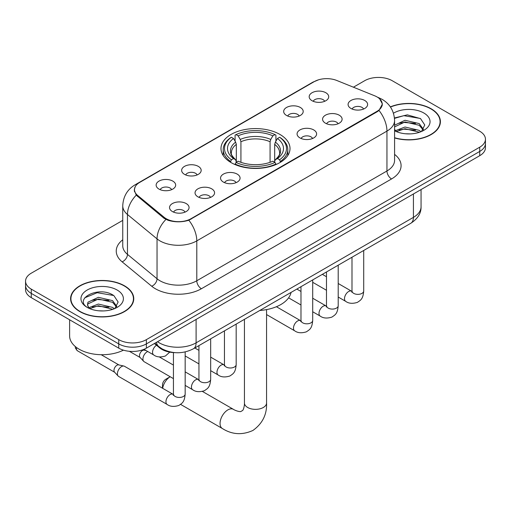 <?xml version="1.0" encoding="UTF-8"?>
<svg xmlns="http://www.w3.org/2000/svg" width="511" height="511" viewBox="0 0 511 511"><rect width="100%" height="100%" fill="white"/><g stroke="black" fill="none" stroke-linecap="round" stroke-linejoin="round"><path stroke-width="0.77" d="M279.9 134.425A34.512 19.923 0 0 0 242.291 130.107A34.512 19.923 0 0 0 220.988 148.516A34.512 19.923 0 0 0 231.1 162.607A34.512 19.923 0 0 0 268.709 166.925A34.512 19.923 0 0 0 290.012 148.516A34.512 19.923 0 0 0 279.9 134.425M286.53 115.448A9.766 5.64 180 0 1 284.595 113.851A9.766 5.64 180 0 1 287.827 106.844A9.766 5.64 180 0 1 300.347 107.47A9.766 5.64 180 0 1 302.282 113.851A9.766 5.64 180 0 1 286.53 115.448M299.159 116.029A5.857 3.385 0 0 0 297.581 114.381A5.857 3.385 0 0 0 291.807 113.525A5.857 3.385 0 0 0 287.725 116.029M184.503 174.353A9.766 5.64 180 0 1 182.561 172.756A9.766 5.64 180 0 1 185.8 165.749A9.766 5.64 180 0 1 198.313 166.382A9.766 5.64 180 0 1 200.255 172.756A9.766 5.64 180 0 1 184.503 174.353M197.125 174.941A5.857 3.385 0 0 0 195.553 173.293A5.857 3.385 0 0 0 189.779 172.431A5.857 3.385 0 0 0 185.691 174.941M158.991 189.083A9.766 5.64 180 0 1 157.056 187.486A9.766 5.64 180 0 1 160.294 180.479A9.766 5.64 180 0 1 172.807 181.105A9.766 5.64 180 0 1 174.743 187.486A9.766 5.64 180 0 1 158.991 189.083M171.619 189.664A5.857 3.385 0 0 0 170.042 188.016A5.857 3.385 0 0 0 164.274 187.16A5.857 3.385 0 0 0 160.186 189.664M312.042 100.718A9.766 5.64 180 0 1 310.1 99.128A9.766 5.64 180 0 1 313.339 92.114A9.766 5.64 180 0 1 325.852 92.746A9.766 5.64 180 0 1 327.794 99.128A9.766 5.64 180 0 1 312.042 100.718M324.664 101.306A5.857 3.385 0 0 0 323.093 99.658A5.857 3.385 0 0 0 317.318 98.802A5.857 3.385 0 0 0 313.23 101.306M325.437 123.183A9.766 5.64 180 0 1 323.501 121.586A9.766 5.64 180 0 1 326.733 114.579A9.766 5.64 180 0 1 339.253 115.205A9.766 5.64 180 0 1 341.188 121.586A9.766 5.64 180 0 1 325.437 123.183M338.065 123.764A5.857 3.385 0 0 0 336.487 122.116A5.857 3.385 0 0 0 330.713 121.26A5.857 3.385 0 0 0 326.631 123.764M299.931 137.906A9.766 5.64 180 0 1 297.996 136.316A9.766 5.64 180 0 1 301.228 129.309A9.766 5.64 180 0 1 313.741 129.935A9.766 5.64 180 0 1 315.683 136.316A9.766 5.64 180 0 1 299.931 137.906M312.553 138.494A5.857 3.385 0 0 0 310.982 136.846A5.857 3.385 0 0 0 305.208 135.99A5.857 3.385 0 0 0 301.12 138.494M223.409 182.088A9.766 5.64 180 0 1 221.467 180.492A9.766 5.64 180 0 1 224.706 173.485A9.766 5.64 180 0 1 237.219 174.117A9.766 5.64 180 0 1 239.161 180.492A9.766 5.64 180 0 1 223.409 182.088M236.031 182.676A5.857 3.385 0 0 0 234.46 181.028A5.857 3.385 0 0 0 228.685 180.166A5.857 3.385 0 0 0 224.597 182.676M197.898 196.818A9.766 5.64 180 0 1 195.962 195.221A9.766 5.64 180 0 1 199.201 188.214A9.766 5.64 180 0 1 211.714 188.84A9.766 5.64 180 0 1 213.649 195.221A9.766 5.64 180 0 1 197.898 196.818M210.526 197.399A5.857 3.385 0 0 0 208.948 195.751A5.857 3.385 0 0 0 203.18 194.895A5.857 3.385 0 0 0 199.092 197.399M172.392 211.541A9.766 5.64 180 0 1 170.457 209.951A9.766 5.64 180 0 1 173.689 202.937A9.766 5.64 180 0 1 186.208 203.57A9.766 5.64 180 0 1 188.144 209.951A9.766 5.64 180 0 1 172.392 211.541M185.014 212.129A5.857 3.385 0 0 0 183.443 210.481A5.857 3.385 0 0 0 177.668 209.625A5.857 3.385 0 0 0 173.58 212.129M350.948 108.453A9.766 5.64 180 0 1 349.007 106.863A9.766 5.64 180 0 1 352.245 99.849A9.766 5.64 180 0 1 364.758 100.482A9.766 5.64 180 0 1 366.7 106.863A9.766 5.64 180 0 1 350.948 108.453M363.57 109.041A5.857 3.385 0 0 0 361.999 107.393A5.857 3.385 0 0 0 356.224 106.537A5.857 3.385 0 0 0 352.136 109.041M374.704 95.806A17.578 10.15 180 0 1 377.054 96.943A17.578 10.15 180 0 1 382.202 104.123A17.578 10.15 180 0 1 377.054 111.302L191.037 218.695A17.578 10.15 180 0 1 164.21 217.341L137.657 195.451A17.578 10.15 180 0 1 134.482 189.626A17.578 10.15 180 0 1 139.631 182.453L314.278 81.619A17.578 10.15 180 0 1 336.794 80.483L374.704 95.806M174.992 352.641A19.533 11.28 180 0 1 159.624 347.838L154.392 343.526M394.581 137.944A31.58 18.23 0 0 0 440.405 121.669A31.58 18.23 0 0 0 431.156 108.773A31.58 18.23 0 0 0 390.353 106.882M124.505 285.815A31.58 18.23 0 0 0 90.089 281.861A31.58 18.23 0 0 0 70.595 298.705A31.58 18.23 0 0 0 79.844 311.601A31.58 18.23 0 0 0 114.26 315.555A31.58 18.23 0 0 0 133.761 298.705A31.58 18.23 0 0 0 124.505 285.815M70.92 300.353A31.58 18.23 0 0 0 70.812 300.832M379.686 98.891L382.432 104.014L378.99 110.453L377.284 111.692L188.834 220.241C181.865 222.342 174.896 222.342 167.927 220.241L163.98 218.242L136.245 195.151L134.252 190.086L135.153 186.854M122.749 220.375L31.273 273.187A19.533 11.28 0 0 0 25.55 281.165L25.55 289.673A19.533 11.28 0 0 0 31.273 297.645L118.75 348.151L118.75 343.897A19.533 11.28 0 0 0 146.376 343.897L479.727 151.441A19.533 11.28 0 0 0 485.45 143.463A19.533 11.28 0 0 1 479.727 151.441L146.376 343.897A19.533 11.28 0 0 1 118.75 343.897L31.273 293.391L118.75 343.897L118.75 339.643A19.533 11.28 0 0 0 146.376 339.643L479.727 147.187A19.533 11.28 0 0 0 485.45 139.216A19.533 11.28 0 0 0 479.727 131.238L392.25 80.732A19.533 11.28 0 0 0 364.624 80.732L353.414 87.202M25.55 285.419A19.533 11.28 0 0 0 31.273 293.391A19.533 11.28 0 0 1 25.55 285.419M25.55 281.165A19.533 11.28 0 0 0 31.273 289.137L118.75 339.643M133.543 300.832A31.58 18.23 0 0 0 133.435 300.353M440.188 123.796A31.58 18.23 0 0 0 440.08 123.311M118.75 348.151A19.533 11.28 0 0 0 146.376 348.151L479.727 155.695A19.533 11.28 0 0 0 485.45 147.717L485.45 139.216M394.581 137.734A31.254 18.045 0 0 0 440.08 121.669A31.254 18.045 0 0 0 430.926 108.907A31.254 18.045 0 0 0 390.474 107.061M405.293 133.754L410.199 133.895M395.54 130.637L405.012 127.022L419.231 130.35L420.949 131.729M396.408 131.551L405.012 128.715L419.537 132.247M394.581 129.123A14.717 8.495 0 0 0 396.536 131.666M394.581 125.208L405.012 120.27L419.231 123.598L423.453 129.436M394.581 126.894L405.012 121.957L419.231 125.284L423.121 129.871M394.581 130.759A21.226 12.258 0 0 0 423.83 130.337A21.226 12.258 0 0 0 423.83 113.001A21.226 12.258 0 0 0 393.451 113.218M421.454 131.519L424.775 124.991L420.572 118.654L407.337 114.854L394.447 117.971M395.686 131.295L394.581 130.12M394.486 118.373L403.856 115.665L420.285 118.456M399.18 123.266L403.856 122.416L415.584 123.426M399.18 130.018L403.856 129.168L415.584 130.177M80.074 311.467A31.254 18.045 0 0 0 114.138 315.376A31.254 18.045 0 0 0 133.435 298.705A31.254 18.045 0 0 0 124.275 285.949A31.254 18.045 0 0 0 90.217 282.04A31.254 18.045 0 0 0 70.92 298.705A31.254 18.045 0 0 0 80.074 311.467M69.617 319.784L69.617 335.925A32.557 18.798 0 0 0 79.154 349.217A32.557 18.798 0 0 0 123.451 350.15M98.649 310.79L103.554 310.937M88.888 307.679L98.368 304.064L112.586 307.386L114.304 308.765M89.764 308.587L98.368 305.75L112.893 309.289M89.042 308.337L87.515 304.767A14.717 8.495 0 0 0 89.891 308.701M87.515 304.767L87.962 302.193L98.368 297.313L112.586 300.634L116.808 306.479M87.553 304.978L87.962 303.879L98.368 298.999L112.586 302.32L116.476 306.913M114.809 308.561L118.13 302.027L113.927 295.69C99.032 284.985 72.568 299.095 87.847 307.743L87.924 307.788M117.185 290.044A21.226 12.258 0 0 0 87.17 290.044A21.226 12.258 0 0 0 87.17 307.373A21.226 12.258 0 0 0 117.185 307.373A21.226 12.258 0 0 0 117.185 290.044M84.743 297.817L97.211 292.707L113.64 295.499M92.529 300.308L97.211 299.459L108.939 300.462M92.529 307.06L97.211 306.21L108.939 307.213M162.492 388.226L162.492 384.892A4.561 2.632 -60 0 1 165.717 379.309L170.169 376.741A11.07 6.394 120 0 0 162.651 388.315M230.474 162.236L231.4 159.771A30.992 17.891 0 0 1 231.4 137.261L233.533 138.494A27.996 16.167 0 0 0 233.533 158.538L235.635 159.739L236.318 162.249M236.318 161.221L236.318 144.389L235.635 142.115L233.533 138.494M235.079 141.157L235.079 135.134L236.005 134.604A30.992 17.891 0 0 1 274.995 134.604L272.861 135.837A27.996 16.167 0 0 0 238.139 135.837L240.24 139.458L240.924 141.732L240.924 162.319M270.076 162.319L270.076 141.732L270.76 139.458L272.861 135.837M259.805 310.464A35.815 20.676 0 0 0 291.053 292.42M235.079 164.025A32.295 18.645 0 0 0 275.921 164.025L274.995 162.428A30.992 17.891 0 0 1 236.005 162.428L235.079 164.58M275.921 164.58L275.921 164.025M231.4 137.261L230.474 137.791A32.295 18.645 0 0 0 223.205 149.576A32.295 18.645 0 0 0 230.474 161.367M274.995 134.604L275.921 135.134L275.921 141.157M236.005 162.428L238.139 161.195A27.996 16.167 0 0 0 272.861 161.195L274.995 162.428M233.533 158.538L231.4 159.771M238.139 135.837L236.005 134.604M235.635 142.115A25.045 14.461 0 0 0 235.635 159.739L235.756 159.815C232.198 156.372 230.748 154.035 231.406 152.808A24.094 13.912 0 0 1 236.318 144.389M280.526 161.367A32.295 18.645 0 0 0 287.795 149.576A32.295 18.645 0 0 0 280.526 137.791L279.6 137.261A30.992 17.891 0 0 1 279.6 159.771L280.526 162.236M279.6 159.771L277.467 158.538A27.996 16.167 0 0 0 277.467 138.494L279.6 137.261M277.467 138.494L275.365 142.115L274.682 144.389L274.682 161.221L275.365 159.739L277.467 158.538M274.682 144.389A24.094 13.912 0 0 1 279.594 152.808C280.245 154.047 278.802 156.379 275.244 159.815L275.365 159.739A25.045 14.461 0 0 0 275.365 142.115M274.682 162.249L274.682 161.221M173.44 378.625L144.14 361.711A5.857 3.385 -60 0 1 143.668 361.328A5.857 3.385 -60 0 1 142.927 359.029A5.857 3.385 -60 0 1 147.072 351.849A5.857 3.385 -60 0 1 147.762 351.517M143.668 361.328L140.008 357.368A4.235 2.446 -60 0 1 139.471 355.701A4.235 2.446 -60 0 1 142.467 350.52A4.235 2.446 -60 0 1 144.172 350.15L146.178 350.603M185.161 351.938L185.161 394.064C184.497 402.323 182.114 403.211 178.837 405.466C173.995 406.96 170.106 406.628 167.161 404.457L118.629 376.435A5.857 3.385 -60 0 1 118.162 376.058A5.857 3.385 -60 0 1 117.415 373.752A5.857 3.385 -60 0 1 121.561 366.572A5.857 3.385 -60 0 1 123.93 366.068A5.857 3.385 -60 0 1 124.492 366.285L173.421 394.518M118.162 376.058L114.502 372.091A4.235 2.446 -60 0 1 113.966 370.43A4.235 2.446 -60 0 1 116.955 365.244A4.235 2.446 -60 0 1 118.667 364.88L123.93 366.068M137.657 195.451L137.657 196.543M164.21 217.341L164.21 218.427M191.037 218.695L191.037 219.219M377.054 111.302L377.054 111.826M159.624 347.256L159.624 347.838M394.581 154.386A32.557 18.798 180 0 1 391.554 178.952L201.398 288.741A6.509 3.762 60 0 1 196.792 280.763L386.955 170.981A26.048 15.036 0 0 0 394.581 160.345L394.581 120.468A26.048 15.036 180 0 1 386.955 131.103A22.791 13.158 -120 0 0 378.99 110.453M201.398 288.741A32.557 18.798 180 0 1 155.357 288.741A32.557 18.798 180 0 1 151.71 286.23L122.129 261.836A32.557 18.798 180 0 1 122.749 239.78M159.962 280.763A26.048 15.036 0 0 0 196.792 280.763L196.792 240.892A26.048 15.036 180 0 1 159.962 240.892A26.048 15.036 180 0 1 157.043 238.88L127.463 214.492A26.048 15.036 180 0 1 122.749 205.869L122.749 245.74A26.048 15.036 0 0 0 127.463 254.369L157.043 278.757A26.048 15.036 0 0 0 159.962 280.763M394.581 120.468C394.141 111.104 390.021 104.084 382.234 99.402L378.945 97.805A22.791 10.674 112 0 0 377.974 97.518M188.834 220.241A22.791 13.158 60 0 1 196.792 240.892L386.955 131.103L386.955 170.981A6.509 3.762 60 0 0 391.554 178.952M137.555 183.896A22.791 13.158 -120 0 0 135.102 184.803C127.309 189.479 123.196 196.499 122.749 205.869M135.102 184.803L312.591 82.328A22.791 13.158 60 0 1 314.316 81.594M136.245 195.151A22.791 15.241 129.5 0 0 127.463 214.492L127.463 254.369A6.509 4.356 -50.5 0 1 122.129 261.836M165.922 219.449A22.791 15.241 129.5 0 0 157.043 238.88L157.043 278.757A6.509 4.356 -50.5 0 1 151.71 286.23M146.376 339.643L146.376 348.151M479.727 147.187L479.727 155.695M31.273 289.137L31.273 297.645M157.522 341.718A26.048 15.036 0 0 0 159.272 342.836A26.048 15.036 0 0 0 196.103 342.836L413.425 217.367A26.048 15.036 0 0 0 421.058 206.731C421.243 213.196 417.806 218.727 410.729 223.326L193.407 348.796A13.024 7.518 60 0 0 196.103 342.836L196.103 319.445M413.425 193.976L413.425 217.367A13.024 7.518 60 0 1 410.729 223.326M156.468 342.325A13.024 8.713 129.5 0 0 158.736 346.56L154.782 343.303M266.57 309.602L266.57 402.968A11.07 6.394 180 0 1 263.325 407.484A11.07 6.394 180 0 1 247.675 407.484A11.07 6.394 180 0 1 244.43 402.968C244.597 403.779 244.143 408.417 242.738 410.422L240.713 411.591C238.273 411.802 234.025 409.879 233.412 409.33L202.413 391.439M266.57 402.968C267.042 414.421 262.501 423.581 252.945 430.441C242.233 435.289 232.032 434.644 222.342 428.505A11.07 6.394 -60 0 1 220.643 419.633A11.07 6.394 -60 0 1 227.874 409.879A11.07 6.394 -60 0 1 233.412 409.33M270.076 141.732A24.094 13.912 0 0 0 240.924 141.732M270.76 139.458A25.045 14.461 0 0 0 240.24 139.458M363.711 250.473L363.711 290.976A5.857 3.385 180 0 1 361.731 293.512A5.857 3.385 180 0 1 353.708 293.365A5.857 3.385 180 0 1 351.996 290.976L351.804 292.241L352.328 291.807M363.711 290.976C363.046 299.242 360.664 300.123 357.393 302.378C352.552 303.873 348.662 303.54 345.717 301.369A5.857 3.385 -60 0 1 344.816 296.667A5.857 3.385 -60 0 1 348.643 291.506A5.857 3.385 -60 0 1 348.904 291.366A5.857 3.385 -60 0 1 351.574 291.219L351.977 291.43M338.205 265.196L338.205 305.699A5.857 3.385 180 0 1 336.219 308.242A5.857 3.385 180 0 1 328.203 308.095A5.857 3.385 180 0 1 326.484 305.699L326.299 306.964L326.823 306.536M338.205 305.699C337.541 313.965 335.159 314.846 331.882 317.107C327.04 318.602 323.15 318.264 320.205 316.092A5.857 3.385 -60 0 1 319.311 311.397A5.857 3.385 -60 0 1 323.137 306.236A5.857 3.385 -60 0 1 323.399 306.089A5.857 3.385 -60 0 1 326.069 305.942L326.465 306.153M312.7 279.926L312.7 320.429A5.857 3.385 180 0 1 310.714 322.965A5.857 3.385 180 0 1 302.691 322.818A5.857 3.385 180 0 1 300.979 320.429L300.787 321.694L301.311 321.259M312.7 320.429C312.029 328.694 309.647 329.576 306.376 331.831C301.535 333.332 297.645 332.993 294.7 330.821A5.857 3.385 -60 0 1 293.799 326.127A5.857 3.385 -60 0 1 297.632 320.959A5.857 3.385 -60 0 1 297.887 320.819A5.857 3.385 -60 0 1 300.557 320.672L300.96 320.882M236.178 324.108L236.178 364.611A5.857 3.385 180 0 1 234.191 367.147A5.857 3.385 180 0 1 226.169 367A5.857 3.385 180 0 1 224.457 364.611L224.265 365.876L224.789 365.442M236.178 364.611C235.507 372.87 233.125 373.758 229.854 376.013C225.012 377.508 221.122 377.169 218.178 374.997A5.857 3.385 -60 0 1 217.277 370.303A5.857 3.385 -60 0 1 221.103 365.141A5.857 3.385 -60 0 1 221.365 365.001A5.857 3.385 -60 0 1 224.035 364.848L224.438 365.058M210.666 338.831L210.666 379.334A5.857 3.385 180 0 1 208.68 381.87A5.857 3.385 180 0 1 200.663 381.73A5.857 3.385 180 0 1 198.945 379.334L198.76 380.599L199.284 380.165M210.666 379.334C210.002 387.6 207.619 388.481 204.343 390.736C199.507 392.237 195.611 391.899 192.666 389.727A5.857 3.385 -60 0 1 191.772 385.032A5.857 3.385 -60 0 1 195.598 379.865A5.857 3.385 -60 0 1 195.86 379.724A5.857 3.385 -60 0 1 198.53 379.577L198.926 379.788M185.161 394.064A5.857 3.385 180 0 1 183.174 396.6A5.857 3.385 180 0 1 175.158 396.453A5.857 3.385 180 0 1 173.44 394.064L173.248 395.329L173.772 394.894M167.161 404.457A5.857 3.385 -60 0 1 166.26 399.755A5.857 3.385 -60 0 1 170.093 394.594A5.857 3.385 -60 0 1 170.348 394.454A5.857 3.385 -60 0 1 173.018 394.3M114.649 372.257L77.359 350.731A4.235 2.446 -60 0 1 76.644 347.589M143.974 349.332L153.76 354.985A5.857 3.385 -60 0 1 152.827 350.425A5.857 3.385 -60 0 1 156.481 345.251M134.482 189.626L134.482 191.785M382.202 104.123L382.202 105.675M312.591 82.328L318.551 79.805M378.945 97.805L377.527 97.231M193.407 348.796C182.925 354.066 172.45 354.066 161.968 348.796L158.736 346.56M421.058 206.731L421.058 189.568M440.08 124.282L440.08 121.669M133.435 301.318L133.435 298.705M70.92 301.318L70.92 298.705M165.717 379.309L170.169 376.741M222.342 428.505L180.587 404.399M223.205 155.536L223.205 149.576M287.795 155.536L287.795 149.576M244.43 319.337L244.43 402.968M345.717 301.369L338.205 297.032M326.484 290.267L312.7 282.302M351.996 257.237L351.996 290.976M351.574 291.219L338.205 283.496M326.484 276.732L322.358 274.35M320.205 316.092L312.7 311.755M300.979 304.99L288.594 297.843M326.484 271.967L326.484 305.699M326.069 305.942L312.7 298.226M300.979 291.455L296.853 289.073M294.7 330.821L266.57 314.578M300.979 286.69L300.979 320.429M300.557 320.672L276.406 306.728M218.178 374.997L210.666 370.667M198.945 363.896L185.161 355.937M224.457 330.873L224.457 364.611M224.035 364.848L210.666 357.132M198.945 350.367L194.819 347.985M192.666 389.727L185.161 385.39M129.372 351.306L140.161 357.534M198.945 345.602L198.945 379.334M198.53 379.577L185.161 371.861M173.44 365.09L159.298 356.927M143.329 349.588L144.389 350.201M173.44 352.577L173.44 394.064M101.191 354.711L118.884 364.931M77.359 350.731L75.385 348.132L75.283 346.515M153.76 354.985C156.647 357.144 160.543 357.483 165.436 355.995L169.754 352.124"/></g></svg>
